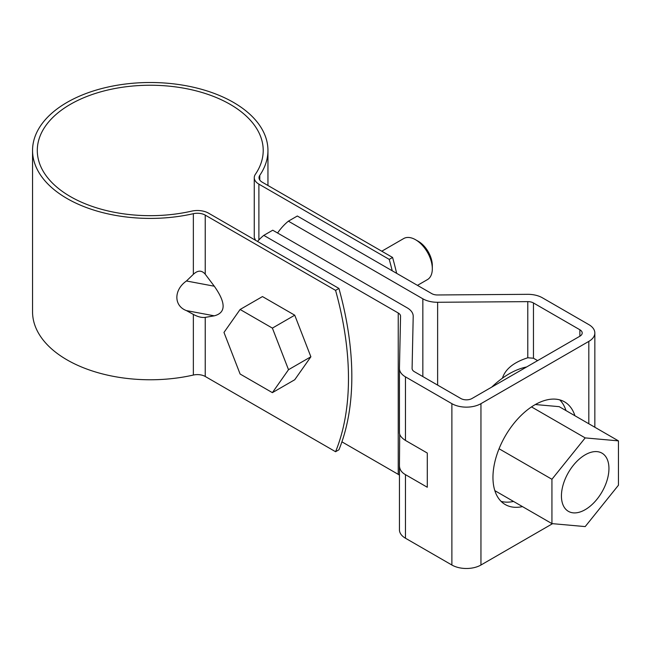 <?xml version="1.0" encoding="UTF-8"?>
<svg xmlns="http://www.w3.org/2000/svg" width="651" height="651" viewBox="0 0 651 651"><rect width="100%" height="100%" fill="white"/><g stroke="black" fill="none" stroke-linecap="round" stroke-linejoin="round"><path stroke-width="0.98" d="M338.927 449.792L335.574 451.721A276.667 159.739 -120 0 0 335.574 290.37L338.927 288.434A276.667 159.739 -120 0 1 338.927 449.792M259.782 180.026L259.782 175.347A117.701 67.956 0 0 0 267.952 150.454A117.701 67.956 0 0 0 150.251 82.506A117.701 67.956 0 0 0 32.55 150.454L32.55 311.813A117.701 67.956 0 0 0 193.355 375.049A11.067 6.388 0 0 1 205.236 376.473L335.574 451.721M193.355 375.049L193.355 314.417C197.806 316.825 201.769 317.818 205.236 317.379L214.285 315.833C226.06 312.757 226.06 302.886 214.285 286.212L205.236 274.209L205.236 215.115A11.067 6.388 0 0 0 193.355 213.691A117.701 67.956 0 0 1 32.55 150.454M205.236 274.209C201.769 270.124 197.806 270.157 193.355 274.323L193.355 213.691M193.355 314.417L186.446 310.608C173.654 305.889 173.687 289.858 186.446 280.988L193.355 274.323M396.654 273.355A276.667 159.739 60 0 0 392.586 257.454L389.233 259.391L258.895 184.135A15.811 9.13 180 0 1 254.264 177.682L254.264 237.493L255.566 240.309M389.233 259.391A276.667 159.739 60 0 1 392.219 270.792M392.586 257.454L262.247 182.199A11.067 6.388 0 0 1 259.008 177.682A11.067 6.388 0 0 1 259.782 175.347M205.236 215.115L335.574 290.37M254.264 177.682A15.811 9.13 180 0 1 255.363 174.338A112.957 65.214 0 0 0 263.216 150.454A112.957 65.214 0 0 0 150.251 85.24A112.957 65.214 0 0 0 37.294 150.454A112.957 65.214 0 0 0 191.622 211.144A15.811 9.13 180 0 1 208.589 213.186L338.927 288.434M294.74 315.198L262.467 296.571L240.113 309.477L223.977 332.433L240.113 374.024L272.387 392.651L294.74 379.745L310.877 356.789L294.74 315.198L272.387 328.112L240.113 309.477M272.387 392.651L288.515 369.695L310.877 356.789M417.462 285.366L427.406 279.629A23.713 13.695 -120 0 0 432.321 268.773A23.713 13.695 -120 0 0 415.55 239.731L415.55 239.731A23.713 13.695 -120 0 0 403.693 238.551L381.771 251.213M432.321 268.773L432.321 265.543A19.766 11.409 -120 0 0 418.341 241.342L415.55 239.731M288.515 369.695L272.387 328.112M399.445 465.725L399.445 529.686A20.555 11.864 -0 0 0 399.445 529.833A20.555 11.864 -0 0 0 405.467 538.222L451.884 565.019A20.555 11.864 -0 0 0 480.951 565.019L552.561 523.673M399.445 475.246A7.902 4.565 -0 0 0 398.241 474.351L341.913 441.834M579.878 336.217L579.878 329.764A7.902 4.565 -0 0 1 582.197 332.995A7.902 4.565 -0 0 1 579.878 336.217L472.008 398.502A7.902 4.565 180 0 1 460.827 398.502L414.41 371.705A7.902 4.565 180 0 1 412.091 368.474A7.902 4.565 180 0 1 412.091 368.417L413.206 316.37A20.555 11.864 -0 0 0 413.206 316.223A20.555 11.864 -0 0 0 407.184 307.833L272.736 230.21L263.793 235.369L398.241 313.001A7.902 4.565 -0 0 1 400.56 316.223A7.902 4.565 -0 0 1 400.56 316.28L399.445 368.328A20.555 11.864 -0 0 0 399.445 368.474A20.555 11.864 -0 0 0 405.467 376.864L451.884 403.669A20.555 11.864 -0 0 0 480.951 403.669L588.821 341.384A20.555 11.864 180 0 0 594.843 332.995L594.843 427.243M594.843 332.995A20.555 11.864 180 0 0 588.821 324.605L542.405 297.8A20.555 11.864 180 0 0 527.619 294.325L437.472 294.968A7.902 4.565 180 0 1 431.784 293.634L297.328 216.01L288.385 221.169L422.841 298.801L422.841 376.571M277.578 233.009A155.019 89.504 60 0 1 288.385 221.169M502.426 378.182C505.339 369.044 513.785 362.249 527.782 357.773L533.462 358.229L537.612 360.621M579.878 329.764L533.462 302.967A7.902 4.565 -0 0 0 527.782 301.633L437.627 302.276A20.555 11.864 180 0 1 422.841 298.801M263.793 235.369A155.019 89.504 -120 0 0 257.511 241.423M399.698 434.201L399.445 465.343C399.445 469.33 401.447 472.431 405.467 474.652L427.284 487.249L427.284 453.039L405.467 440.442C401.464 437.854 399.454 435.267 399.445 432.671L399.445 368.621M399.445 368.474L399.445 432.671M399.445 465.343L399.445 529.833M565.979 410.578A59.29 34.226 120 0 0 559.722 399.869M501.107 501.376A59.29 34.226 120 0 0 513.525 501.441M574.923 415.745A59.29 34.226 120 0 0 564.531 401.862A59.29 34.226 120 0 0 505.241 436.089A59.29 34.226 120 0 0 505.241 504.549A59.29 34.226 120 0 0 522.468 506.608M618.45 440.873L585.192 437.903L551.934 479.274L551.934 523.616L585.192 526.594L618.45 485.215L618.45 440.873L559.201 406.663L535.342 404.531M585.192 437.903L531.501 406.908M551.934 479.274L499.057 448.751M526.626 366.969A79.048 45.635 120 0 0 491.725 387.117M608.945 468.533A33.592 19.4 -60 0 1 594.282 502.336A33.592 19.4 -60 0 1 568.396 511.344A33.592 19.4 -60 0 1 568.396 472.545A33.592 19.4 -60 0 1 601.988 453.153A33.592 19.4 -60 0 1 608.945 468.533M551.934 523.616L494.85 490.659M186.446 280.988L214.285 286.212M205.236 376.473L205.236 317.379M258.895 239.918L258.895 184.135M186.446 310.608L214.285 315.833M451.884 565.019L451.884 403.669M480.951 565.019L480.951 403.669M527.782 357.773L527.782 301.633M533.462 358.229L533.462 302.967M437.627 302.276L437.627 385.107M588.821 423.768L588.821 341.384M398.241 313.001L398.241 474.351M405.467 538.222L405.467 474.652M405.467 440.442L405.467 376.864M267.952 150.454L267.952 185.494"/></g></svg>
